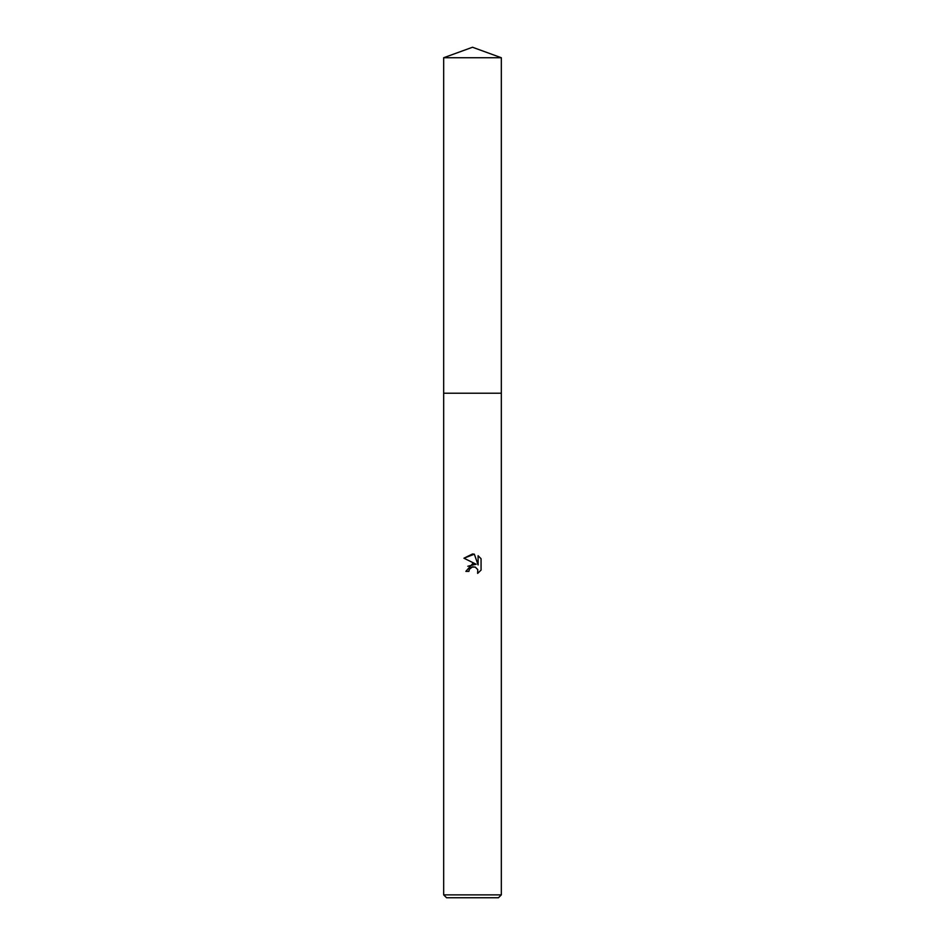 <?xml version="1.0" encoding="UTF-8"?>
<svg xmlns="http://www.w3.org/2000/svg" width="945" height="945" viewBox="0 0 945 945"><rect width="100%" height="100%" fill="white"/><g stroke="black" fill="none" stroke-linecap="round" stroke-linejoin="round"><path stroke-width="1.42" d="M443.666 57.739L501.334 57.739L472.5 47.25L443.666 57.739L443.666 393.214L501.334 393.226L501.334 894.868L443.666 894.868L446.548 897.75L498.452 897.75L501.334 894.868M468.897 571.371L465.873 571.371L472.5 563.799L476.174 564.248L463.936 558.212L472.5 553.983L474.355 554.183L478.099 564.945L478.099 555.731L481.064 558.731L481.064 570.107L477.615 573.402L477.757 569.587L475.264 567.094L472.5 566.846L469.381 569.28L468.897 571.371L469.204 569.693M469.381 569.28L471.744 567.094L475.264 567.094L477.757 569.587L477.627 573.402L481.064 570.107M476.174 564.248L467.799 566.268M481.064 558.731L478.099 555.731M474.355 554.183L463.936 558.212M443.666 894.868L443.666 393.226L501.334 393.214L501.334 57.739"/></g></svg>
